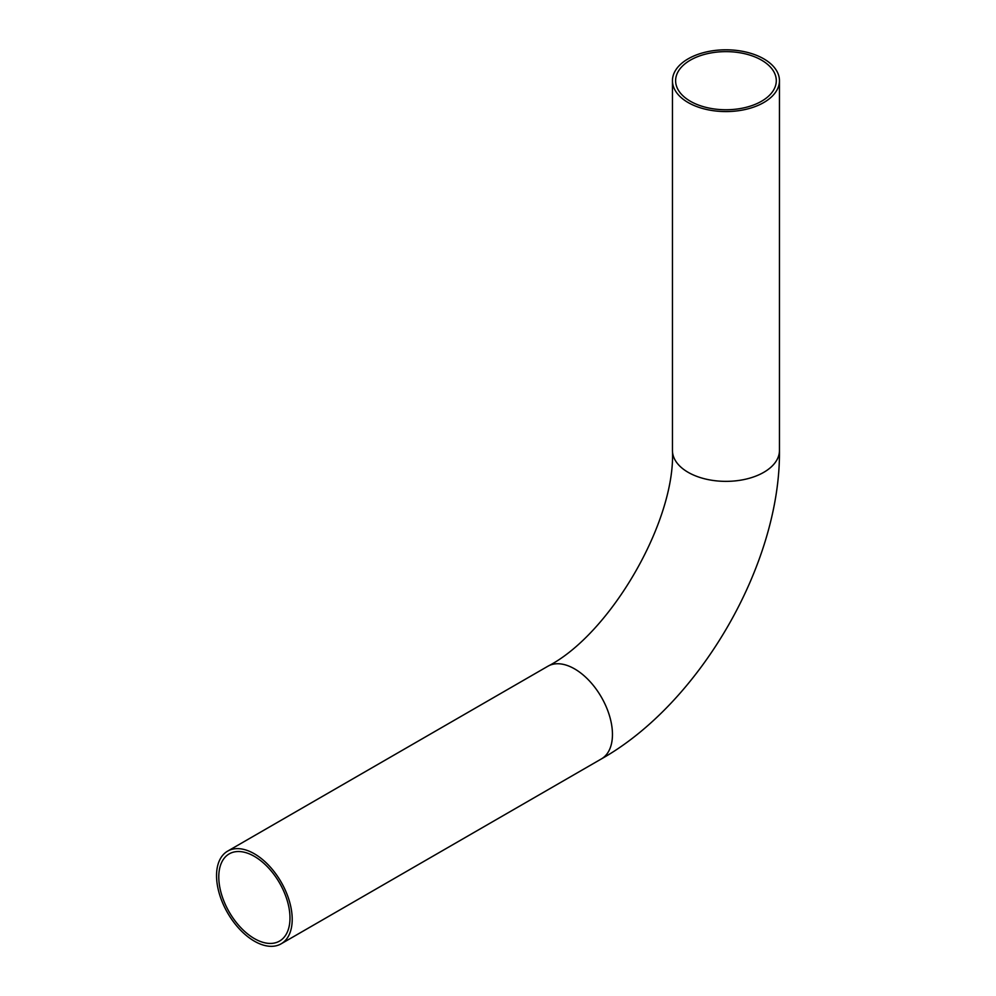<?xml version="1.0" encoding="UTF-8"?>
<svg xmlns="http://www.w3.org/2000/svg" width="996" height="996" viewBox="0 0 996 996"><rect width="100%" height="100%" fill="white"/><g stroke="black" fill="none" stroke-linecap="round" stroke-linejoin="round"><path stroke-width="1.49" d="M690.353 101.243A50.348 29.071 180 0 1 675.612 80.688A50.348 29.071 180 0 1 725.947 51.63A50.348 29.071 180 0 1 776.295 80.688A50.348 29.071 180 0 1 745.22 107.543A50.348 29.071 180 0 1 690.353 101.243M254.378 856.373A50.348 29.071 -120 0 0 229.205 853.883A50.348 29.071 -120 0 0 229.205 912.012A50.348 29.071 -120 0 0 279.552 941.083A50.348 29.071 -120 0 0 287.271 900.733A50.348 29.071 -120 0 0 254.378 856.373M254.378 853.796A53.51 30.888 -120 0 0 227.623 851.144A53.51 30.888 -120 0 0 227.623 912.921A53.51 30.888 -120 0 0 281.133 943.822A53.51 30.888 -120 0 0 289.326 900.944A53.51 30.888 -120 0 0 254.378 853.796M688.124 102.538A53.51 30.888 180 0 1 672.449 80.688A53.51 30.888 180 0 1 725.947 49.8A53.51 30.888 180 0 1 779.457 80.688A53.51 30.888 180 0 1 746.427 109.224A53.51 30.888 180 0 1 688.124 102.538M281.133 943.822L601.372 758.927A53.51 30.888 -120 0 0 609.577 716.049A53.51 30.888 -120 0 0 574.617 668.901A53.51 30.888 -120 0 0 547.862 666.249L227.623 851.144M779.457 80.688L779.457 450.478A53.51 30.888 180 0 1 746.427 479.014A53.51 30.888 180 0 1 688.124 472.316A53.51 30.888 180 0 1 672.449 450.478L672.449 80.688M547.862 666.249C610.461 634.054 675.861 520.784 672.449 450.478M601.372 758.927C699.914 703.437 780.677 563.562 779.457 450.478"/></g></svg>
